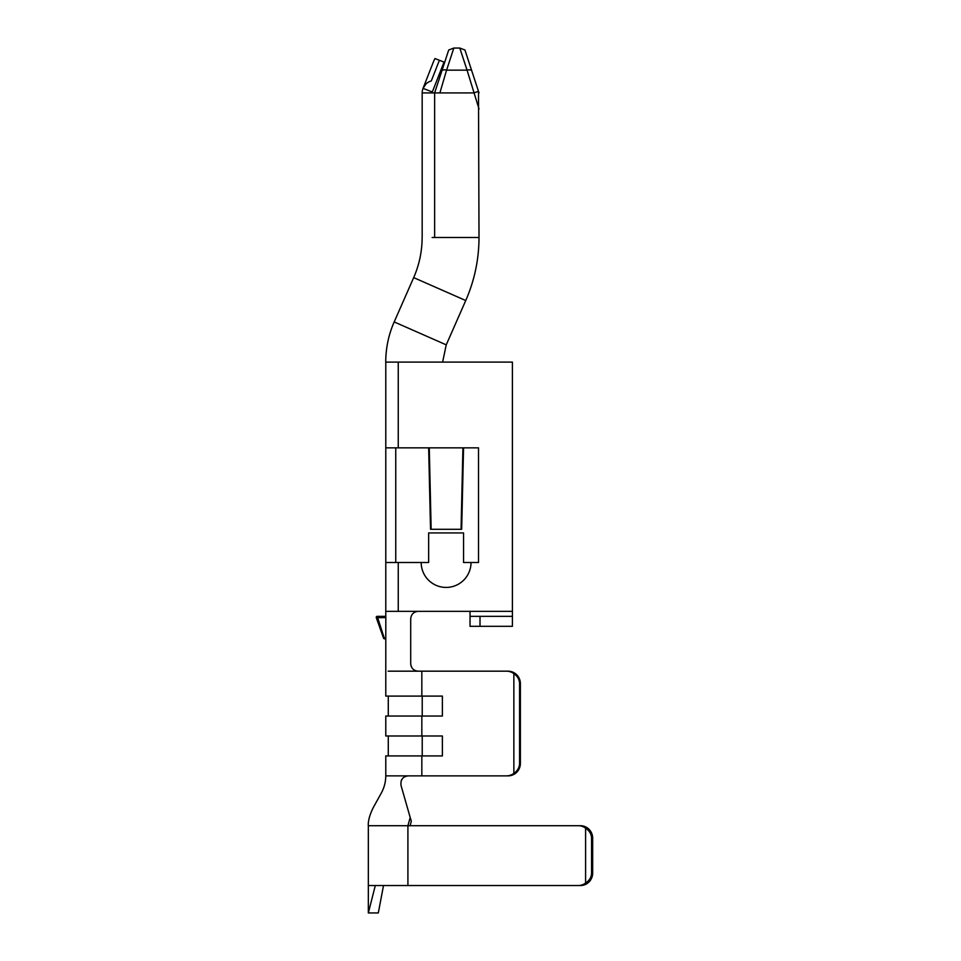 <?xml version="1.0" encoding="UTF-8"?>
<svg xmlns="http://www.w3.org/2000/svg" width="961" height="961" viewBox="0 0 961 961"><rect width="100%" height="100%" fill="white"/><g stroke="black" fill="none" stroke-linecap="round" stroke-linejoin="round"><path stroke-width="1.44" d="M410.707 618.836L410.707 663.703L410.707 618.836C411.14 614.295 413.638 611.809 418.191 611.352L398.25 611.352L398.25 562.509L385.781 562.509L385.781 611.352L398.25 611.352M385.829 617.623L385.793 638.08L383.535 638.128L376.292 617.671L383.535 638.128A0.997 0.997 0 0 0 384.472 638.789L377.229 616.337A0.997 0.997 0 0 0 376.231 617.334A0.997 0.997 0 0 1 377.229 616.337A0.997 0.997 0 0 0 376.292 617.671L385.829 617.623L385.817 616.337L385.829 617.623L385.817 616.337L377.229 616.337L385.781 616.337L385.781 611.352M411.008 665.805L411.356 666.742M412.053 667.967L412.834 668.916M415.825 670.79L416.798 671.042M410.707 663.703C411.224 668.315 413.723 670.814 418.191 671.174L388.16 671.174M578.306 825.715A12.457 12.157 90 0 1 585.597 828.202L585.597 883.039A12.457 12.157 90 0 1 578.306 885.537L407.908 885.537L407.908 825.715L410.203 817.511L401.013 785.401C400.425 779.731 402.815 776.548 408.197 775.863L385.781 775.863C385.721 782.122 384.148 787.984 381.097 793.438L373.505 807.168C368.387 817.006 368.051 823.721 368.339 825.715L580.504 825.715L410.107 825.715L411.32 821.199L410.203 817.511L410.996 820.298M423.429 775.863L508.081 775.863A12.457 12.301 -90 0 0 520.381 763.394L519.577 763.394C519.457 767.503 517.559 770.83 513.859 773.365A12.457 12.301 90 0 1 506.483 775.863L408.125 775.863M401.842 779.395L401.157 780.837M385.781 775.863L385.781 755.923L442.372 755.923L442.372 735.982L385.781 735.982L385.781 716.041L442.372 716.041L442.372 696.1L422.227 696.1L422.227 716.041L442.372 716.041M513.859 773.365L513.859 673.673C517.559 676.208 519.457 679.535 519.577 683.643L519.577 763.394M520.381 763.394L520.381 683.643A12.457 12.301 -90 0 0 508.081 671.174L506.483 671.174A12.457 12.301 90 0 1 513.859 673.673M506.483 671.174L418.191 671.174M384.472 638.789L385.793 638.789L385.781 696.1L442.372 696.1M508.081 671.174L423.429 671.174M578.306 885.537L580.504 885.537A12.457 12.157 -90 0 0 592.661 873.068L592.661 838.172A12.457 12.157 -90 0 0 580.504 825.715M407.908 885.537L368.339 885.537L368.339 912.95L378.31 912.95L383.511 885.537M398.25 562.509L421.182 562.509A24.926 24.926 0 0 0 446.108 587.423A24.926 24.926 0 0 0 471.034 562.509L478.506 562.509L478.506 447.85L463.55 447.85L461.676 529.295L461.064 529.295L462.926 447.85L398.25 447.85L398.25 362.105L385.781 362.105L385.781 447.85L398.25 447.85M428.654 447.85L430.528 529.295L431.153 529.295L429.279 447.85M431.153 529.295L461.064 529.295M471.034 562.509L463.55 562.509L463.55 532.923L428.654 532.923L428.654 562.509L421.182 562.509M433.219 62.369L423.032 88.376L433.219 62.369A14.031 4.985 -68.6 0 1 434.961 58.549L444.03 62.093L432.318 92.004L423.032 88.376A12.457 12.457 0 0 0 422.179 92.917L473.761 92.917L478.494 91.367L479.01 237.475C478.938 259.434 474.518 280.444 465.749 300.529L446.24 344.843L442.613 362.105L512.405 362.105L512.405 626.308L470.037 626.308L470.037 616.337L512.405 616.337M479.01 92.917L464.944 50.02L459.802 48.05L453.832 48.05L448.703 50.02L434.636 92.917L441.856 70.91A4.985 2.21 18.1 0 1 446.589 70.153L439.886 92.917M465.809 52.651L473.052 74.766M471.791 70.91A4.985 2.21 161.9 0 0 467.058 70.153L479.01 108.917M508.081 775.863L506.483 775.863M418.191 611.352L470.037 611.352L470.037 616.337M385.781 447.85L385.781 562.509M394.226 321.947L446.24 344.843L442.613 362.105L398.25 362.105M478.506 562.509L478.506 447.85L462.926 447.85M395.752 562.509L395.752 447.85M432.15 237.475L479.01 237.475M410.107 885.537L580.504 885.537M585.597 828.202C589.453 830.748 591.435 834.076 591.568 838.172L591.568 873.068C591.435 877.177 589.453 880.492 585.597 883.039M422.179 237.475L422.179 92.917M448.703 50.02L441.856 70.91M432.15 92.917A2.487 2.487 0 0 1 432.318 92.004M426.023 83.907L423.032 88.376C424.63 84.592 427.381 82.105 431.309 80.904L429.291 81.661M428.438 82.105L427.068 83.018M375.307 885.537L368.339 912.95M442.372 735.982L422.227 735.982L422.227 755.923L442.372 755.923M421.831 735.982L421.831 716.041M421.831 775.863L421.831 755.923M421.831 696.1L421.831 671.174M453.832 48.05L446.589 70.153L467.058 70.153L459.802 48.05M470.037 611.352L512.405 611.352M520.381 683.643L519.577 683.643M480.007 616.337L480.007 626.308M465.749 300.529L413.735 277.645M591.568 838.172L592.661 838.172M591.568 873.068L592.661 873.068M434.636 237.475L434.636 92.917M439.393 60.279L431.309 80.904M422.131 237.475C422.083 251.446 419.272 264.828 413.686 277.621L394.19 321.923C388.592 334.74 385.769 348.134 385.733 362.105M368.339 825.715L368.339 885.537M388.28 755.923L388.28 735.982M388.28 716.041L388.28 696.1"/></g></svg>

